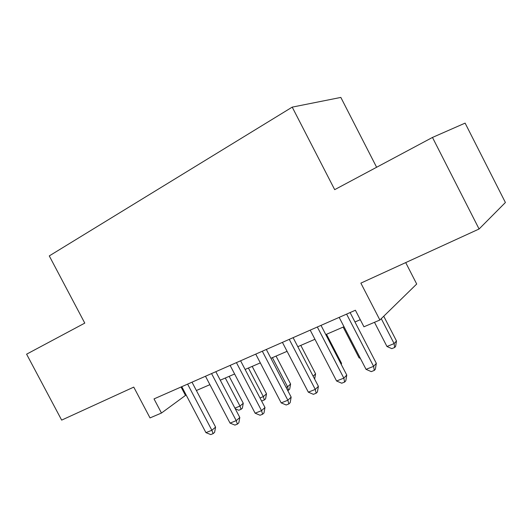 <?xml version="1.0" encoding="UTF-8"?>
<svg xmlns="http://www.w3.org/2000/svg" width="532" height="532" viewBox="0 0 532 532"><rect width="100%" height="100%" fill="white"/><g stroke="black" fill="none" stroke-linecap="round" stroke-linejoin="round"><path stroke-width="0.8" d="M376.616 167.267L340.839 97.422L292.221 107.125L49.276 255.912L84.781 323.11L26.6 354.179L61.659 420.114L133.758 387.11L150.017 417.913L161.469 413.038L186.12 394.944M292.221 107.125L334.688 189.658L432.469 137.442L465.114 123.118L505.4 202.506L479.086 228.999L360.869 283.13L379.881 320.005L416.702 284.028L405.71 262.595M432.469 137.442L479.086 228.999M379.881 320.005L363.948 326.794L355.396 310.236L154.021 398.907L161.469 413.038M196.381 390.508L209.901 384.669M220.275 380.187L234.619 373.989M245.106 369.454L260.321 362.884M270.928 358.295L287.074 351.32M297.807 346.684L314.944 339.283M325.797 334.595L343.998 326.728M354.97 321.986L360.277 319.692M181.053 387.003L185.395 395.256M346.605 314.106L373.604 366.355L366.043 369.341L339.17 317.385M350.103 312.563L376.33 363.329L373.604 366.355L374.275 370.438L371.256 371.622L366.043 369.341M376.33 363.329L375.366 369.215L374.275 370.438M374.488 322.306L386.964 346.492L394.119 343.592L396.486 340.959L383.745 316.227M396.486 340.959L395.602 346.425L394.658 347.496L394.119 343.592L381.264 318.655M394.658 347.496L391.798 348.646L386.964 346.492M317.331 327L343.832 378.126L336.583 380.992L310.203 330.139M321.015 325.371L346.764 375.06L343.832 378.126L344.616 382.069L341.717 383.206L336.583 380.992M346.764 375.06L345.787 380.832L344.616 382.069M289.255 339.356L315.277 389.411L308.321 392.157L282.419 342.369M293.112 337.66L318.395 386.312L315.277 389.411L316.168 393.228L313.388 394.318L308.321 392.157M318.395 386.312L317.418 391.971L316.168 393.228M262.316 351.22L287.872 400.244L281.189 402.884L255.746 354.113M266.326 349.458L291.157 397.111L287.872 400.244L288.856 403.941L286.189 404.985L281.189 402.884M291.157 397.111L290.173 402.671L288.856 403.941M236.434 362.618L261.538 410.651L255.121 413.191L230.123 365.398M240.584 360.789L264.983 407.492L261.538 410.651L262.622 414.228L260.055 415.239L255.121 413.191M264.983 407.492L263.992 412.952L262.622 414.228M343.153 327.094L359.04 357.81L359.898 357.464M360.383 358.402L359.04 357.81M340.965 363.868L341.531 363.303L326.495 334.289M341.531 363.303L341.318 364.553M313.135 376.184L315.589 373.85L300.806 345.388M315.589 373.85L314.638 379.083M286.09 387.389L287.573 386.784L290.598 384.011L276.055 356.088M290.598 384.011L289.694 389.111L288.484 390.235L287.573 386.784L272.397 357.664M288.484 390.235L287.732 390.535M211.556 373.57L236.228 420.652L230.05 423.1L205.485 376.244M215.826 371.695L239.812 417.48L236.228 420.652L237.392 424.124L234.918 425.095L230.05 423.1M239.812 417.48L238.821 422.84L237.392 424.124M260.002 397.963L263.347 396.606L266.505 393.806L252.195 366.395M266.505 393.806L265.594 398.827L264.338 399.958L263.347 396.606L248.417 368.024M264.338 399.958L261.97 400.909L261.425 400.682M187.616 384.111L211.876 430.282L205.931 432.629L181.778 386.684M192.005 382.182L215.586 427.09L211.876 430.282L213.113 433.647L210.732 434.578L205.931 432.629M215.586 427.09L214.596 432.356L213.113 433.647M234.918 408.13L239.985 406.076L243.264 403.256L229.179 376.337M243.264 403.256L242.353 408.19L241.043 409.334L239.985 406.076L225.295 378.019M241.043 409.334L238.762 410.252L235.27 408.802"/></g></svg>
